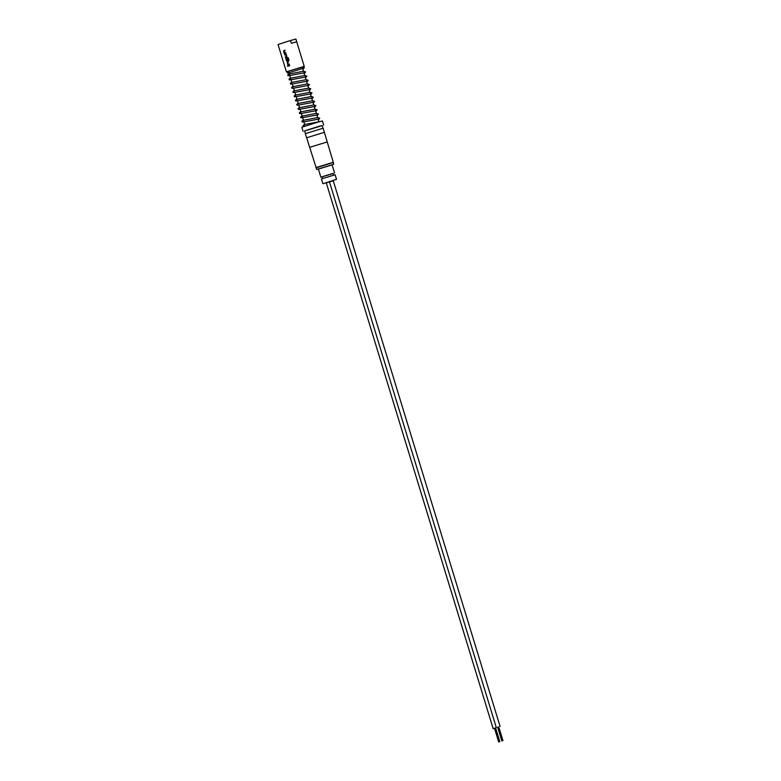 <?xml version="1.0" encoding="UTF-8"?>
<svg xmlns="http://www.w3.org/2000/svg" width="781" height="781" viewBox="0 0 781 781"><rect width="100%" height="100%" fill="white"/><g stroke="black" fill="none" stroke-linecap="round" stroke-linejoin="round"><path stroke-width="1.17" d="M287.828 65.985L287.31 66.16L287.828 65.985M302.833 67.635L303.194 68.572L302.179 68.63A0.791 0.654 -105.3 0 0 302.013 67.078L287.271 71.676L287.535 73.102L288.96 72.858M284.645 53.001L285.7 52.669L284.587 52.981L284.02 51.116L285.104 50.726L284.928 50.15L284.118 50.414L284.928 50.15M284.177 53.196L283.542 51.185L284.138 50.404L283.562 51.185L284.762 53.606M285.621 54.045L286.246 54.436L284.528 54.397L284.704 54.973L284.538 54.387L286.236 54.436L286.852 56.457L285.465 57.482L285.29 56.906L286.334 56.535L285.29 56.906L285.485 57.482M286.939 60.567L287.486 60.381L286.891 60.537L286.324 58.673L287.769 58.165L288.511 60.479L289.038 60.313L288.306 57.892L286.412 57.901L288.306 57.892M286.471 60.684L285.836 58.673L286.422 57.892L285.846 58.673L287.047 61.094M287.476 60.391L286.998 58.702L287.496 58.546L286.998 58.702L287.486 60.381M288.062 64.247L289.126 63.905L288.062 64.247L287.447 62.353L288.54 61.963L288.365 61.387L287.554 61.64L288.365 61.387M287.593 64.432L288.179 64.843L287.232 61.748L287.593 64.432L289.302 64.481L289.126 63.905M288.15 66.2L287.974 65.624L289.507 65.135L287.955 65.624L288.13 66.2L289.683 65.711L289.507 65.135M322.26 176.857L320.864 177.199L318.384 169.077L316.695 169.477L333.712 164.274L319.575 168.628M316.695 169.477L316.198 167.827L333.35 162.448L323.139 128.211L305.303 133.658L306.562 137.778L324.398 132.321M302.911 67L286.393 71.803L278.046 44.507L290.483 40.524L291.323 43.267L296.712 41.793L295.882 39.05L290.483 40.524M286.393 71.803L304.219 66.356L295.882 39.05M284.743 53.606L284.157 53.206L285.875 53.245L285.7 52.669M287.037 61.094L286.451 60.693L287.037 61.094L287.994 60.196L287.496 58.546M284.704 54.973L285.758 54.67L286.334 56.535L285.758 54.67M304.629 130.983L322.192 125.614M303.087 131.335L301.837 127.225L316.881 122.432L322.416 120.928L323.666 125.048M305.43 133.59L304.6 130.876L317.447 126.786L322.162 125.507L322.992 128.221M309.696 147.336L327.19 141.966M309.637 147.336L306.699 137.739L324.261 132.37M316.198 167.827L309.686 147.316L327.141 141.986M498.776 726.916L497.663 727.257M500.094 726.476L333.204 180.606L327.083 182.49L326.263 182.774L493.153 728.644L494.5 728.273M502.72 740.681L501.841 740.935L502.72 740.681M498.522 726.965L497.897 727.15M495.613 727.931L493.153 728.644M499.547 741.696L498.678 741.95L499.547 741.696M495.359 727.98L494.734 728.165M333.243 180.733L326.292 182.861M323.149 183.701L336.513 179.318L335.117 174.759L321.401 178.956L322.787 183.506M322.748 178.459L322.231 176.779L326.077 175.491L333.214 173.421L333.721 175.1M320.864 177.199L333.233 173.509M318.384 169.077L332.101 164.889L334.58 173.001M320.454 121.524L318.57 121.826A0.791 0.654 74.7 0 1 318.902 121.836M286.568 71.901L287.135 71.793M288.316 57.892L287.652 57.501M287.828 58.194L288.521 60.469M315.895 167.622L333.341 162.282M288.453 72.106L288.101 73.004L302.257 68.611M278.885 47.25L278.046 44.507M318.912 121.738L318.101 119.102M317.633 117.57L316.813 114.895M316.344 113.362L315.524 110.677M315.055 109.155L314.235 106.47M313.777 104.937L312.956 102.262M312.488 100.729L311.668 98.055M311.199 96.522L310.379 93.837M309.911 92.314L309.091 89.63M308.622 88.097L307.802 85.422M307.333 83.889L306.513 81.204M306.045 79.682L305.225 76.997M304.766 75.464L303.946 72.789M303.477 71.256L302.657 68.582M318.648 121.816L304.102 124.628L304.492 125.848M318.355 119.932L319.751 118.224L317.721 117.56L302.813 120.42L303.213 121.641M318.277 118.156L318.638 119.102L306.22 121.426C300.353 122.529 302.833 121.729 301.876 121.387L303.321 119.815M317.066 115.725L318.463 114.006L316.432 113.352L301.525 116.213L301.925 117.423L302.491 117.121M316.988 113.948L317.35 114.885L304.932 117.218C299.074 118.322 301.544 117.521 300.587 117.17L302.032 115.608M315.778 111.517L317.174 109.799L315.143 109.145L300.236 112.005L300.636 113.216M315.7 109.74L316.061 110.677L303.643 113.011C297.786 114.104 300.265 113.304 299.299 112.962L300.744 111.4M314.499 107.309L315.895 105.591L313.855 104.927L298.947 107.788L299.348 109.008M314.411 105.523L314.782 106.47L302.354 108.793C296.497 109.896 298.977 109.096 298.02 108.754L299.455 107.192M313.21 103.092L314.606 101.384L312.566 100.72L297.668 103.58L298.059 104.8M313.122 101.315L313.493 102.262L301.066 104.586C295.208 105.689 297.688 104.888 296.731 104.547L298.166 102.975M311.922 98.884L313.318 97.166L311.277 96.512L296.38 99.372L296.77 100.583M311.834 97.108L312.205 98.045L299.787 100.378C293.92 101.481 296.399 100.671 295.443 100.329L296.887 98.767M310.633 94.677L312.029 92.959L309.989 92.304L295.091 95.165L295.482 96.375M310.555 92.9L310.916 93.837L298.498 96.17C292.631 97.264 295.111 96.463 294.154 96.122L295.599 94.56M309.344 90.469L310.74 88.751L308.71 88.087L293.802 90.947L294.203 92.168M309.266 88.683L309.627 89.63L297.21 91.953C291.342 93.056 293.822 92.256 292.865 91.914L294.31 90.352M308.056 86.252L309.452 84.543L307.421 83.879L292.514 86.74L292.914 87.96M307.978 84.475L308.339 85.422L295.921 87.745C290.063 88.849 292.533 88.048 291.577 87.706L293.021 86.135M306.767 82.044L308.163 80.326L306.132 79.672L291.225 82.532L291.625 83.743M306.689 80.267L307.05 81.204L294.632 83.538C288.775 84.631 291.254 83.831 290.298 83.489L291.733 81.927M305.488 77.836L306.884 76.118L304.844 75.464L289.936 78.325L290.337 79.535L290.913 79.232M305.4 76.05L305.771 76.997L293.344 79.32C287.486 80.423 289.966 79.623 289.009 79.281L290.444 77.719M304.2 73.619L305.596 71.911L303.555 71.247L288.658 74.107L289.048 75.327L289.624 75.015M304.112 71.842L304.483 72.789L292.055 75.113C286.197 76.216 288.677 75.415 287.72 75.074L289.165 73.502M302.911 69.411L304.307 67.693C304.405 67.127 303.672 66.922 302.101 67.059M304.61 124.033L303.165 125.595C302.735 126.024 303.477 126.171 305.361 126.053M502.954 740.593L498.766 726.877M499.791 741.608L495.593 727.892M498.678 741.95L494.49 728.234M501.841 740.935L497.653 727.218M496.316 727.628L329.436 181.758M303.789 126.62L304.444 126.2M304.766 124.56L303.946 121.865M303.487 120.352L302.657 117.658M302.198 116.144L301.368 113.45M300.91 111.937L300.08 109.233M299.621 107.719L298.801 105.025M298.332 103.512L297.512 100.817M297.044 99.304L296.224 96.6M295.755 95.087L294.935 92.392M294.476 90.879L293.646 88.185M293.187 86.671L292.358 83.977M291.899 82.464L291.069 79.76M290.61 78.246L289.575 74.869M289.321 74.039L288.911 72.701M333.712 164.274L333.204 162.624"/></g></svg>
